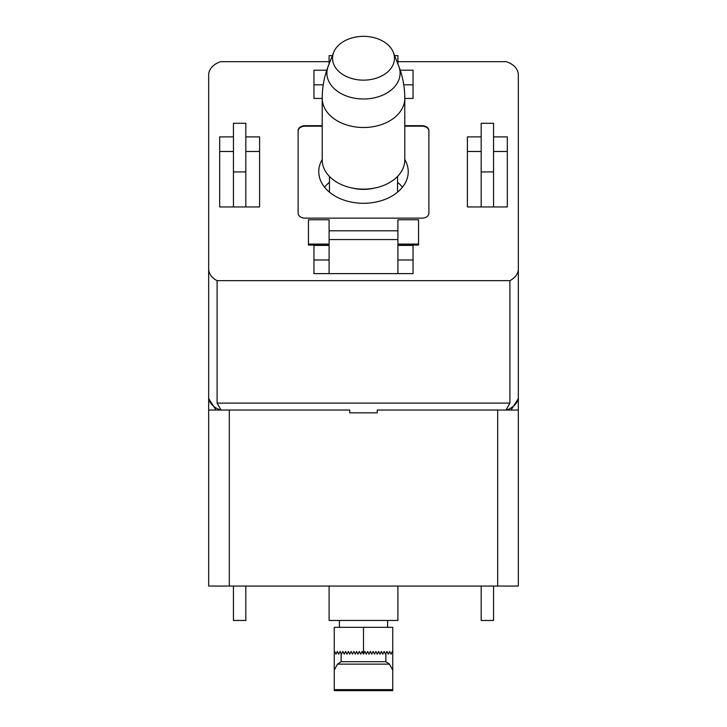 <?xml version="1.0" encoding="UTF-8"?>
<svg xmlns="http://www.w3.org/2000/svg" width="727" height="727" viewBox="0 0 727 727"><rect width="100%" height="100%" fill="white"/><g stroke="black" fill="none" stroke-linecap="round" stroke-linejoin="round"><path stroke-width="1.09" d="M334.256 690.65L392.744 690.65L334.256 690.65L334.256 670.003L337.546 664.133L389.454 664.133L392.744 670.003L392.744 627.337L363.5 627.337L363.5 654.182L362.128 651.428L360.746 654.182L359.374 651.428L357.993 654.182L356.621 651.428L355.239 654.182L353.867 651.428L352.486 654.182L351.114 651.428L349.742 654.182L348.36 651.428L346.988 654.182L345.607 651.428L344.234 654.182L342.853 651.428L341.481 654.182L340.1 651.428L338.727 654.182L337.346 651.428L335.974 654.182L334.602 651.428L334.256 652.11L334.256 627.337L363.5 627.337M341.136 653.491L341.136 661.697L337.292 664.287L341.136 661.697L385.864 661.697L389.708 664.287L385.864 661.697L385.864 653.491L385.519 654.182L384.147 651.428L382.765 654.182L381.393 651.428L380.012 654.182L378.64 651.428L377.258 654.182L375.886 651.428L374.514 654.182L373.133 651.428L371.761 654.182L370.379 651.428L369.007 654.182L367.626 651.428L366.254 654.182L364.872 651.428L363.5 654.182M334.256 670.003L334.256 652.11M385.864 653.491L386.9 651.428L388.273 654.182L389.654 651.428L391.026 654.182L392.398 651.428L392.744 652.11L392.744 690.65M322.215 98.299L322.215 159.94A41.285 29.198 0 0 0 351.196 187.811L353.349 188.284A34.06 24.082 0 0 0 363.5 189.383A34.06 24.082 0 0 0 373.651 188.284L375.804 187.811A41.285 29.198 0 0 0 404.785 159.94L404.785 98.299C404.766 87.095 402.749 76.39 398.76 66.175A36.595 25.881 0 0 1 363.5 98.99A36.595 25.881 0 0 1 328.24 66.175C324.251 76.39 322.234 87.095 322.215 98.299A41.285 29.198 0 0 0 363.5 127.498A41.285 29.198 0 0 0 404.785 98.299M351.196 187.811A41.285 29.198 0 0 0 363.5 189.138A41.285 29.198 0 0 0 375.804 187.811M363.5 36.35A30.97 21.901 0 0 0 333.666 52.38A30.97 21.901 0 0 0 363.5 80.143A30.97 21.901 0 0 0 393.334 52.38A30.97 21.901 0 0 0 363.5 36.35M329.44 182.295A44.729 31.624 0 0 0 324.569 187.23M402.431 187.23A44.729 31.624 0 0 0 397.56 182.295M322.215 159.495A44.729 31.624 0 0 0 318.771 171.663A44.729 31.624 0 0 0 363.5 203.287A44.729 31.624 0 0 0 408.229 171.663A44.729 31.624 0 0 0 404.785 159.495M428.875 131.042A6.879 4.862 0 0 0 421.996 126.18L404.785 126.18M322.215 126.18L305.004 126.18A6.879 4.862 0 0 0 298.125 131.042M404.785 125.689L421.996 125.689A6.879 4.862 180 0 1 428.875 130.56L428.875 213.275A6.879 4.862 180 0 1 421.996 218.145L305.004 218.145A6.879 4.862 180 0 1 298.125 213.275L298.125 130.56A6.879 4.862 180 0 1 305.004 125.689L322.215 125.689M245.826 136.885L259.594 136.885L259.594 206.95L219.681 206.95L219.681 136.885L233.44 136.885M400.232 70.219L413.045 70.219L413.045 98.445L404.785 98.445M322.215 98.445L313.955 98.445L313.955 70.219L326.768 70.219M493.56 136.885L507.319 136.885L507.319 206.95L467.406 206.95L467.406 136.885L481.174 136.885M397.905 245.39L413.045 245.39L413.045 273.616L313.955 273.616L313.955 245.39L329.095 245.39M397.905 230.795L329.095 230.795L329.095 239.556L397.905 239.556L397.905 219.763L418.552 219.763L418.552 245.054L397.905 245.054M329.095 245.054L308.448 245.054L308.448 244.09L329.095 244.09M509.9 280.658A20.647 14.595 0 0 0 518.333 268.89L518.333 398.614L511.017 410.028L506.01 410.028L509.9 403.103L509.9 280.658L217.1 280.658L217.1 403.103L220.99 410.028L208.667 410.028L220.663 410.028A20.647 14.595 0 0 1 208.667 396.769L208.667 268.89A20.647 14.595 0 0 0 217.1 280.658M397.905 61.686L506.337 61.686A20.647 14.595 0 0 1 518.333 74.945L518.333 268.89M329.095 61.686L220.663 61.686A20.647 14.595 0 0 0 208.667 74.945L208.667 268.89M219.681 206.95L219.681 151.48L233.44 151.48M245.826 151.48L259.594 151.48L259.594 206.95M245.826 123.254L233.44 123.254L233.44 171.917L245.826 171.917L245.826 123.254M245.826 171.917L245.826 206.95M233.44 171.917L233.44 206.95M313.955 98.445L313.955 84.814L323.233 84.814M403.767 84.814L413.045 84.814L413.045 98.445M397.905 64.003L397.905 55.625L394.607 55.625M332.393 55.625L329.095 55.625L329.095 64.003M467.406 206.95L467.406 151.48L481.174 151.48M493.56 151.48L507.319 151.48L507.319 206.95M481.174 171.917L493.56 171.917L493.56 123.254L481.174 123.254L481.174 206.95M493.56 171.917L493.56 206.95M397.905 259.984L413.045 259.984L413.045 273.616M313.955 273.616L313.955 259.984L329.095 259.984M329.095 239.556L329.095 273.616M397.905 239.556L397.905 273.616M506.337 410.028A20.647 14.595 0 0 0 518.333 396.769M518.333 74.945L518.333 410.028L511.017 410.028M220.99 410.028L349.742 410.028L349.742 412.836L377.258 412.836L377.258 410.028L518.333 410.028L518.333 398.614M208.667 396.769L208.667 398.614L215.983 410.028M208.667 398.614L208.667 586.053L518.333 586.053L518.333 410.028M208.667 74.945L208.667 410.028M418.552 244.09L397.905 244.09M329.095 230.795L329.095 219.763L308.448 219.763L308.448 244.09M245.826 586.053L245.826 620.458L233.44 620.458L233.44 586.053M481.174 586.053L481.174 620.458L493.56 620.458L493.56 586.053M329.095 586.053L329.095 620.458L397.905 620.458L397.905 586.053M334.256 689.641L392.744 689.641M421.996 125.689L421.996 126.18M305.004 125.689L305.004 126.18M509.9 403.103L217.1 403.103M497.686 410.028L497.686 586.053M229.314 410.028L229.314 586.053M339.418 627.337L339.418 620.458M387.582 627.337L387.582 620.458M329.44 192.155L329.44 176.443M333.666 52.38L328.24 66.175M393.334 52.38L398.76 66.175M397.56 192.155L397.56 176.443"/></g></svg>
